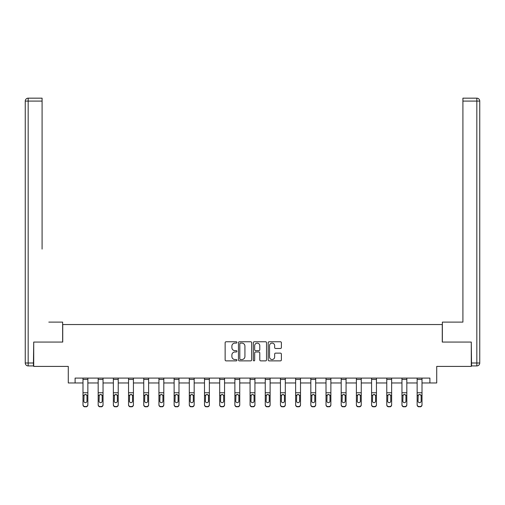 <?xml version="1.0" encoding="UTF-8"?>
<svg xmlns="http://www.w3.org/2000/svg" width="505" height="505" viewBox="0 0 505 505"><rect width="100%" height="100%" fill="white"/><g stroke="black" fill="none" stroke-linecap="round" stroke-linejoin="round"><path stroke-width="0.76" d="M236.921 342.428A0.669 0.669 0 0 0 236.252 341.759L226.101 341.759A0.953 0.953 0 0 0 225.142 342.712L225.142 359.92A0.953 0.953 0 0 0 226.101 360.873L236.252 360.873A0.669 0.669 0 0 0 236.921 360.204A0.669 0.669 0 0 0 236.252 359.535L234.939 359.535A3.055 3.055 0 0 1 231.883 356.48L231.883 355.04A3.055 3.055 0 0 1 234.939 351.985L236.252 351.985A0.669 0.669 0 0 0 236.921 351.316A0.669 0.669 0 0 0 236.252 350.647L234.939 350.647A3.055 3.055 0 0 1 231.883 347.591L231.883 346.152A3.055 3.055 0 0 1 234.939 343.097L236.252 343.097A0.669 0.669 0 0 0 236.921 342.428M280.433 348.494A0.953 0.953 0 0 0 281.386 347.541L281.386 342.712A0.953 0.953 0 0 0 280.433 341.759L269.152 341.759A0.953 0.953 0 0 0 268.199 342.712L268.199 359.92A0.953 0.953 0 0 0 269.152 360.873L280.433 360.873A0.953 0.953 0 0 0 281.386 359.92L281.386 354.087A0.953 0.953 0 0 0 280.433 353.134L275.604 353.134A0.953 0.953 0 0 0 274.651 354.087L274.651 356.978A2.557 2.557 0 0 1 272.094 359.535A2.557 2.557 0 0 1 269.537 356.978L269.537 345.654A2.557 2.557 0 0 1 272.094 343.097A2.557 2.557 0 0 1 274.651 345.654L274.651 347.541A0.953 0.953 0 0 0 275.604 348.494L280.433 348.494M75.1 382.96L75.1 378.094L429.9 378.094L429.9 382.96L436.718 382.96L436.718 366.409L471.279 366.409L471.279 342.068L442.266 342.068L442.266 324.538L62.734 324.538L62.734 342.068L33.721 342.068L33.721 366.409L68.282 366.409L68.282 382.96L82.99 382.96M251.667 342.712A0.953 0.953 0 0 0 250.707 341.759L239.433 341.759A0.953 0.953 0 0 0 238.474 342.712L238.474 359.92A0.953 0.953 0 0 0 239.433 360.873L250.707 360.873A0.953 0.953 0 0 0 251.667 359.92L251.667 342.712M254.293 341.759L265.567 341.759A0.953 0.953 0 0 1 266.526 342.712L266.526 359.92A0.953 0.953 0 0 1 265.567 360.873L260.744 360.873A0.953 0.953 0 0 1 259.785 359.92L259.785 352.938A0.953 0.953 0 0 0 258.831 351.985L255.631 351.985A0.953 0.953 0 0 0 254.671 352.938L254.671 360.204A0.669 0.669 0 0 1 254.002 360.873A0.669 0.669 0 0 1 253.333 360.204L253.333 342.712A0.953 0.953 0 0 1 254.293 341.759M87.857 382.96L98.178 382.96M103.045 382.96L113.366 382.96M118.233 382.96L128.554 382.96M133.421 382.96L143.742 382.96M148.609 382.96L158.93 382.96M163.803 382.96L174.124 382.96M178.991 382.96L189.312 382.96M194.179 382.96L204.5 382.96M209.367 382.96L219.688 382.96M224.555 382.96L234.875 382.96M239.742 382.96L250.063 382.96M254.937 382.96L265.258 382.96M270.125 382.96L280.445 382.96M285.312 382.96L295.633 382.96M300.5 382.96L310.821 382.96M315.688 382.96L326.009 382.96M330.876 382.96L341.197 382.96M346.07 382.96L356.391 382.96M361.258 382.96L371.579 382.96M376.446 382.96L386.767 382.96M391.634 382.96L401.955 382.96M406.822 382.96L417.143 382.96M422.01 382.96L429.9 382.96M240.481 343.097A0.669 0.669 0 0 0 239.812 343.766L239.812 358.866A0.669 0.669 0 0 0 240.481 359.535L241.87 359.535A3.055 3.055 0 0 0 244.925 356.48L244.925 346.152A3.055 3.055 0 0 0 241.87 343.097L240.481 343.097M259.785 345.704A2.557 2.557 0 0 0 257.228 343.147A2.557 2.557 0 0 0 254.671 345.704L254.671 349.694A0.953 0.953 0 0 0 255.631 350.647L258.831 350.647A0.953 0.953 0 0 0 259.785 349.694L259.785 345.704M82.99 395.579L82.99 404.593A1.944 1.932 -0 0 0 84.935 406.531L85.907 406.531A1.944 1.932 -0 0 0 87.857 404.593L87.857 404.903A1.944 1.932 180 0 1 85.907 406.834L85.907 406.531M86.98 401.122L86.98 395.989L86.98 401.122A1.559 1.547 180 0 1 85.421 402.662A1.559 1.547 180 0 0 86.98 401.122M83.862 401.424L83.862 401.122A1.559 1.547 180 0 0 85.421 402.662M84.606 394.651L83.862 395.87M86.235 394.651L85.421 394.424L86.809 395.27L86.98 395.989M87.857 378.094L87.857 404.593M82.99 378.094L82.99 404.593M84.935 406.531L85.907 406.834M84.935 406.834A1.944 1.932 180 0 1 82.99 404.903M82.99 395.27L84.038 395.27L83.862 401.122M84.038 395.27L85.421 394.424M62.639 342.068L62.639 322.108L48.815 322.108M42.092 101.088L28.173 101.088L28.173 98.166L42.092 98.166L42.092 249.085M28.173 365.923L28.173 363L25.25 363A2.923 2.923 0 0 0 28.173 365.923L33.431 365.923L28.173 365.923A2.923 2.923 0 0 1 25.25 363L25.25 101.088A2.923 2.923 0 0 1 28.173 98.166A2.923 2.923 0 0 0 25.25 101.088L28.173 101.088L28.173 363L33.431 363L33.721 342.068M33.431 363L33.431 365.923M456.185 322.108L462.908 322.108L462.908 98.166L476.827 98.166L469.139 98.166M442.361 342.068L442.361 322.108L462.908 322.108L462.908 249.085M471.569 363L476.827 363L476.827 101.088L479.75 101.088A2.923 2.923 0 0 0 476.827 98.166A2.923 2.923 0 0 1 479.75 101.088L479.75 363A2.923 2.923 0 0 1 476.827 365.923L471.569 365.923L471.279 342.068M98.178 395.579L98.178 404.593A1.944 1.932 -0 0 0 100.123 406.531L101.095 406.531A1.944 1.932 -0 0 0 103.045 404.593L103.045 404.903A1.944 1.932 180 0 1 101.095 406.834L101.095 406.531M102.168 401.122L102.168 395.989L102.168 401.122A1.559 1.547 180 0 1 100.609 402.662A1.559 1.547 180 0 0 102.168 401.122M99.056 401.424L99.056 401.122A1.559 1.547 180 0 0 100.609 402.662M99.801 394.651L99.056 395.87M101.423 394.651L100.609 394.424L101.997 395.27L102.168 395.989M113.366 395.579L113.366 404.593A1.944 1.932 -0 0 0 115.31 406.531L116.289 406.531A1.944 1.932 -0 0 0 118.233 404.593L118.233 404.903A1.944 1.932 180 0 1 116.289 406.834L116.289 406.531M117.356 401.122L117.356 395.989L117.356 401.122A1.559 1.547 180 0 1 115.796 402.662A1.559 1.547 180 0 0 117.356 401.122M114.244 401.424L114.244 401.122A1.559 1.547 180 0 0 115.796 402.662M114.988 394.651L114.244 395.87M116.611 394.651L115.796 394.424L117.185 395.27L117.356 395.989M103.045 378.094L103.045 404.593M98.178 378.094L98.178 404.593M100.123 406.531L101.095 406.834M100.123 406.834A1.944 1.932 180 0 1 98.178 404.903M98.178 395.27L99.226 395.27L99.056 401.122M99.226 395.27L100.609 394.424M118.233 378.094L118.233 404.593M113.366 378.094L113.366 404.593M115.31 406.531L116.289 406.834M115.31 406.834A1.944 1.932 180 0 1 113.366 404.903M113.366 395.27L114.414 395.27L114.244 401.122M114.414 395.27L115.796 394.424M128.554 395.579L128.554 404.593A1.944 1.932 -0 0 0 130.505 406.531L131.477 406.531A1.944 1.932 -0 0 0 133.421 404.593L133.421 404.903A1.944 1.932 180 0 1 131.477 406.834L131.477 406.531M132.544 401.122L132.544 395.989L132.544 401.122A1.559 1.547 180 0 1 130.991 402.662A1.559 1.547 180 0 0 132.544 401.122M129.431 401.424L129.431 401.122A1.559 1.547 180 0 0 130.991 402.662M130.176 394.651L129.431 395.87M131.799 394.651L130.991 394.424L132.373 395.27L132.544 395.989M143.742 395.579L143.742 404.593A1.944 1.932 -0 0 0 145.692 406.531L146.665 406.531A1.944 1.932 -0 0 0 148.609 404.593L148.609 404.903A1.944 1.932 180 0 1 146.665 406.834L146.665 406.531M147.738 401.122L147.738 395.989L147.738 401.122A1.559 1.547 180 0 1 146.179 402.662A1.559 1.547 180 0 0 147.738 401.122M144.619 401.424L144.619 401.122A1.559 1.547 180 0 0 146.179 402.662M145.364 394.651L144.619 395.87M146.993 394.651L146.179 394.424L147.561 395.27L147.738 395.989M158.93 395.579L158.93 404.593A1.944 1.932 -0 0 0 160.88 406.531L161.852 406.531A1.944 1.932 -0 0 0 163.803 404.593L163.803 404.903A1.944 1.932 180 0 1 161.852 406.834L161.852 406.531M162.926 401.122L162.926 395.989L162.926 401.122A1.559 1.547 180 0 1 161.366 402.662A1.559 1.547 180 0 0 162.926 401.122M159.807 401.424L159.807 401.122A1.559 1.547 180 0 0 161.366 402.662M160.552 394.651L159.807 395.87M162.181 394.651L161.366 394.424L162.749 395.27L162.926 395.989M133.421 378.094L133.421 404.593M128.554 378.094L128.554 404.593M130.505 406.531L131.477 406.834M130.505 406.834A1.944 1.932 180 0 1 128.554 404.903M128.554 395.27L129.602 395.27L129.431 401.122M129.602 395.27L130.991 394.424M148.609 378.094L148.609 404.593M143.742 378.094L143.742 404.593M145.692 406.531L146.665 406.834M145.692 406.834A1.944 1.932 180 0 1 143.742 404.903M143.742 395.27L144.79 395.27L144.619 401.122M144.79 395.27L146.179 394.424M163.803 378.094L163.803 404.593M158.93 378.094L158.93 404.593M160.88 406.531L161.852 406.834M160.88 406.834A1.944 1.932 180 0 1 158.93 404.903M158.93 395.27L159.984 395.27L159.807 401.122M159.984 395.27L161.366 394.424M174.124 395.579L174.124 404.593A1.944 1.932 -0 0 0 176.068 406.531L177.04 406.531A1.944 1.932 -0 0 0 178.991 404.593L178.991 404.903A1.944 1.932 180 0 1 177.04 406.834L177.04 406.531M178.114 401.122L178.114 395.989L178.114 401.122A1.559 1.547 180 0 1 176.554 402.662A1.559 1.547 180 0 0 178.114 401.122M174.995 401.424L174.995 401.122A1.559 1.547 180 0 0 176.554 402.662M175.74 394.651L174.995 395.87M177.369 394.651L176.554 394.424L177.943 395.27L178.114 395.989M178.991 378.094L178.991 404.593M174.124 378.094L174.124 404.593M176.068 406.531L177.04 406.834M176.068 406.834A1.944 1.932 180 0 1 174.124 404.903M174.124 395.27L175.172 395.27L174.995 401.122M175.172 395.27L176.554 394.424M189.312 395.579L189.312 404.593A1.944 1.932 -0 0 0 191.256 406.531L192.228 406.531A1.944 1.932 -0 0 0 194.179 404.593L194.179 404.903A1.944 1.932 180 0 1 192.228 406.834L192.228 406.531M193.301 401.122L193.301 395.989L193.301 401.122A1.559 1.547 180 0 1 191.742 402.662A1.559 1.547 180 0 0 193.301 401.122M190.189 401.424L190.189 401.122A1.559 1.547 180 0 0 191.742 402.662M190.934 394.651L190.189 395.87M192.556 394.651L191.742 394.424L193.131 395.27L193.301 395.989M194.179 378.094L194.179 404.593M189.312 378.094L189.312 404.593M191.256 406.531L192.228 406.834M191.256 406.834A1.944 1.932 180 0 1 189.312 404.903M189.312 395.27L190.36 395.27L190.189 401.122M190.36 395.27L191.742 394.424M204.5 395.579L204.5 404.593A1.944 1.932 -0 0 0 206.444 406.531L207.422 406.531A1.944 1.932 -0 0 0 209.367 404.593L209.367 404.903A1.944 1.932 180 0 1 207.422 406.834L207.422 406.531M208.489 401.122L208.489 395.989L208.489 401.122A1.559 1.547 180 0 1 206.93 402.662A1.559 1.547 180 0 0 208.489 401.122M205.377 401.424L205.377 401.122A1.559 1.547 180 0 0 206.93 402.662M206.122 394.651L205.377 395.87M207.744 394.651L206.93 394.424L208.319 395.27L208.489 395.989M209.367 378.094L209.367 404.593M204.5 378.094L204.5 404.593M206.444 406.531L207.422 406.834M206.444 406.834A1.944 1.932 180 0 1 204.5 404.903M204.5 395.27L205.548 395.27L205.377 401.122M205.548 395.27L206.93 394.424M219.688 395.579L219.688 404.593A1.944 1.932 -0 0 0 221.638 406.531L222.61 406.531A1.944 1.932 -0 0 0 224.555 404.593L224.555 404.903A1.944 1.932 180 0 1 222.61 406.834L222.61 406.531M223.677 401.122L223.677 395.989L223.677 401.122A1.559 1.547 180 0 1 222.124 402.662A1.559 1.547 180 0 0 223.677 401.122M220.565 401.424L220.565 401.122A1.559 1.547 180 0 0 222.124 402.662M221.31 394.651L220.565 395.87M222.932 394.651L222.124 394.424L223.507 395.27L223.677 395.989M224.555 378.094L224.555 404.593M219.688 378.094L219.688 404.593M221.638 406.531L222.61 406.834M221.638 406.834A1.944 1.932 180 0 1 219.688 404.903M219.688 395.27L220.736 395.27L220.565 401.122M220.736 395.27L222.124 394.424M234.875 395.579L234.875 404.593A1.944 1.932 -0 0 0 236.826 406.531L237.798 406.531A1.944 1.932 -0 0 0 239.742 404.593L239.742 404.903A1.944 1.932 180 0 1 237.798 406.834L237.798 406.531M238.871 401.122L238.871 395.989L238.871 401.122A1.559 1.547 180 0 1 237.312 402.662A1.559 1.547 180 0 0 238.871 401.122M235.753 401.424L235.753 401.122A1.559 1.547 180 0 0 237.312 402.662M236.498 394.651L235.753 395.87M238.126 394.651L237.312 394.424L238.695 395.27L238.871 395.989M239.742 378.094L239.742 404.593M234.875 378.094L234.875 404.593M236.826 406.531L237.798 406.834M236.826 406.834A1.944 1.932 180 0 1 234.875 404.903M234.875 395.27L235.923 395.27L235.753 401.122M235.923 395.27L237.312 394.424M250.063 395.579L250.063 404.593A1.944 1.932 -0 0 0 252.014 406.531L252.986 406.531A1.944 1.932 -0 0 0 254.937 404.593L254.937 404.903A1.944 1.932 180 0 1 252.986 406.834L252.986 406.531M254.059 401.122L254.059 395.989L254.059 401.122A1.559 1.547 180 0 1 252.5 402.662A1.559 1.547 180 0 0 254.059 401.122M250.941 401.424L250.941 401.122A1.559 1.547 180 0 0 252.5 402.662M251.686 394.651L250.941 395.87M253.314 394.651L252.5 394.424L253.882 395.27L254.059 395.989M254.937 378.094L254.937 404.593M250.063 378.094L250.063 404.593M252.014 406.531L252.986 406.834M252.014 406.834A1.944 1.932 180 0 1 250.063 404.903M250.063 395.27L251.118 395.27L250.941 401.122M251.118 395.27L252.5 394.424M265.258 395.579L265.258 404.593A1.944 1.932 -0 0 0 267.202 406.531L268.174 406.531A1.944 1.932 -0 0 0 270.125 404.593L270.125 404.903A1.944 1.932 180 0 1 268.174 406.834L268.174 406.531M269.247 401.122L269.247 395.989L269.247 401.122A1.559 1.547 180 0 1 267.688 402.662A1.559 1.547 180 0 0 269.247 401.122M266.129 401.424L266.129 401.122A1.559 1.547 180 0 0 267.688 402.662M266.874 394.651L266.129 395.87M268.502 394.651L267.688 394.424L269.077 395.27L269.247 395.989M270.125 378.094L270.125 404.593M265.258 378.094L265.258 404.593M267.202 406.531L268.174 406.834M267.202 406.834A1.944 1.932 180 0 1 265.258 404.903M265.258 395.27L266.305 395.27L266.129 401.122M266.305 395.27L267.688 394.424M280.445 395.579L280.445 404.593A1.944 1.932 -0 0 0 282.39 406.531L283.362 406.531A1.944 1.932 -0 0 0 285.312 404.593L285.312 404.903A1.944 1.932 180 0 1 283.362 406.834L283.362 406.531M284.435 401.122L284.435 395.989L284.435 401.122A1.559 1.547 180 0 1 282.876 402.662A1.559 1.547 180 0 0 284.435 401.122M281.323 401.424L281.323 401.122A1.559 1.547 180 0 0 282.876 402.662M282.068 394.651L281.323 395.87M283.69 394.651L282.876 394.424L284.264 395.27L284.435 395.989M285.312 378.094L285.312 404.593M280.445 378.094L280.445 404.593M282.39 406.531L283.362 406.834M282.39 406.834A1.944 1.932 180 0 1 280.445 404.903M280.445 395.27L281.493 395.27L281.323 401.122M281.493 395.27L282.876 394.424M295.633 395.579L295.633 404.593A1.944 1.932 -0 0 0 297.578 406.531L298.556 406.531A1.944 1.932 -0 0 0 300.5 404.593L300.5 404.903A1.944 1.932 180 0 1 298.556 406.834L298.556 406.531M299.623 401.122L299.623 395.989L299.623 401.122A1.559 1.547 180 0 1 298.07 402.662A1.559 1.547 180 0 0 299.623 401.122M296.511 401.424L296.511 401.122A1.559 1.547 180 0 0 298.07 402.662M297.256 394.651L296.511 395.87M298.878 394.651L298.07 394.424L299.452 395.27L299.623 395.989M300.5 378.094L300.5 404.593M295.633 378.094L295.633 404.593M297.578 406.531L298.556 406.834M297.578 406.834A1.944 1.932 180 0 1 295.633 404.903M295.633 395.27L296.681 395.27L296.511 401.122M296.681 395.27L298.07 394.424M310.821 395.579L310.821 404.593A1.944 1.932 -0 0 0 312.772 406.531L313.744 406.531A1.944 1.932 -0 0 0 315.688 404.593L315.688 404.903A1.944 1.932 180 0 1 313.744 406.834L313.744 406.531M314.811 401.122L314.811 395.989L314.811 401.122A1.559 1.547 180 0 1 313.258 402.662A1.559 1.547 180 0 0 314.811 401.122M311.699 401.424L311.699 401.122A1.559 1.547 180 0 0 313.258 402.662M312.443 394.651L311.699 395.87M314.066 394.651L313.258 394.424L314.64 395.27L314.811 395.989M315.688 378.094L315.688 404.593M310.821 378.094L310.821 404.593M312.772 406.531L313.744 406.834M312.772 406.834A1.944 1.932 180 0 1 310.821 404.903M310.821 395.27L311.869 395.27L311.699 401.122M311.869 395.27L313.258 394.424M326.009 395.579L326.009 404.593A1.944 1.932 -0 0 0 327.96 406.531L328.932 406.531A1.944 1.932 -0 0 0 330.876 404.593L330.876 404.903A1.944 1.932 180 0 1 328.932 406.834L328.932 406.531M330.005 401.122L330.005 395.989L330.005 401.122A1.559 1.547 180 0 1 328.446 402.662A1.559 1.547 180 0 0 330.005 401.122M326.887 401.424L326.887 401.122A1.559 1.547 180 0 0 328.446 402.662M327.631 394.651L326.887 395.87M329.26 394.651L328.446 394.424L329.828 395.27L330.005 395.989M330.876 378.094L330.876 404.593M326.009 378.094L326.009 404.593M327.96 406.531L328.932 406.834M327.96 406.834A1.944 1.932 180 0 1 326.009 404.903M326.009 395.27L327.057 395.27L326.887 401.122M327.057 395.27L328.446 394.424M341.197 395.579L341.197 404.593A1.944 1.932 -0 0 0 343.147 406.531L344.12 406.531A1.944 1.932 -0 0 0 346.07 404.593L346.07 404.903A1.944 1.932 180 0 1 344.12 406.834L344.12 406.531M345.193 401.122L345.193 395.989L345.193 401.122A1.559 1.547 180 0 1 343.634 402.662A1.559 1.547 180 0 0 345.193 401.122M342.074 401.424L342.074 401.122A1.559 1.547 180 0 0 343.634 402.662M342.819 394.651L342.074 395.87M344.448 394.651L343.634 394.424L345.016 395.27L345.193 395.989M346.07 378.094L346.07 404.593M341.197 378.094L341.197 404.593M343.147 406.531L344.12 406.834M343.147 406.834A1.944 1.932 180 0 1 341.197 404.903M341.197 395.27L342.251 395.27L342.074 401.122M342.251 395.27L343.634 394.424M356.391 395.579L356.391 404.593A1.944 1.932 -0 0 0 358.335 406.531L359.308 406.531A1.944 1.932 -0 0 0 361.258 404.593L361.258 404.903A1.944 1.932 180 0 1 359.308 406.834L359.308 406.531M360.381 401.122L360.381 395.989L360.381 401.122A1.559 1.547 180 0 1 358.821 402.662A1.559 1.547 180 0 0 360.381 401.122M357.262 401.424L357.262 401.122A1.559 1.547 180 0 0 358.821 402.662M358.007 394.651L357.262 395.87M359.636 394.651L358.821 394.424L360.21 395.27L360.381 395.989M361.258 378.094L361.258 404.593M356.391 378.094L356.391 404.593M358.335 406.531L359.308 406.834M358.335 406.834A1.944 1.932 180 0 1 356.391 404.903M356.391 395.27L357.439 395.27L357.262 401.122M357.439 395.27L358.821 394.424M371.579 395.579L371.579 404.593A1.944 1.932 -0 0 0 373.523 406.531L374.495 406.531A1.944 1.932 -0 0 0 376.446 404.593L376.446 404.903A1.944 1.932 180 0 1 374.495 406.834L374.495 406.531M375.569 401.122L375.569 395.989L375.569 401.122A1.559 1.547 180 0 1 374.009 402.662A1.559 1.547 180 0 0 375.569 401.122M372.456 401.424L372.456 401.122A1.559 1.547 180 0 0 374.009 402.662M373.201 394.651L372.456 395.87M374.824 394.651L374.009 394.424L375.398 395.27L375.569 395.989M376.446 378.094L376.446 404.593M371.579 378.094L371.579 404.593M373.523 406.531L374.495 406.834M373.523 406.834A1.944 1.932 180 0 1 371.579 404.903M371.579 395.27L372.627 395.27L372.456 401.122M372.627 395.27L374.009 394.424M386.767 395.579L386.767 404.593A1.944 1.932 -0 0 0 388.711 406.531L389.69 406.531A1.944 1.932 -0 0 0 391.634 404.593L391.634 404.903A1.944 1.932 180 0 1 389.69 406.834L389.69 406.531M390.756 401.122L390.756 395.989L390.756 401.122A1.559 1.547 180 0 1 389.203 402.662A1.559 1.547 180 0 0 390.756 401.122M387.644 401.424L387.644 401.122A1.559 1.547 180 0 0 389.203 402.662M388.389 394.651L387.644 395.87M390.012 394.651L389.203 394.424L390.586 395.27L390.756 395.989M391.634 378.094L391.634 404.593M386.767 378.094L386.767 404.593M388.711 406.531L389.69 406.834M388.711 406.834A1.944 1.932 180 0 1 386.767 404.903M386.767 395.27L387.815 395.27L387.644 401.122M387.815 395.27L389.203 394.424M401.955 395.579L401.955 404.593A1.944 1.932 -0 0 0 403.905 406.531L404.877 406.531A1.944 1.932 -0 0 0 406.822 404.593L406.822 404.903A1.944 1.932 180 0 1 404.877 406.834L404.877 406.531M405.944 401.122L405.944 395.989L405.944 401.122A1.559 1.547 180 0 1 404.391 402.662A1.559 1.547 180 0 0 405.944 401.122M402.832 401.424L402.832 401.122A1.559 1.547 180 0 0 404.391 402.662M403.577 394.651L402.832 395.87M405.199 394.651L404.391 394.424L405.774 395.27L405.944 395.989M406.822 378.094L406.822 404.593M401.955 378.094L401.955 404.593M403.905 406.531L404.877 406.834M403.905 406.834A1.944 1.932 180 0 1 401.955 404.903M401.955 395.27L403.003 395.27L402.832 401.122M403.003 395.27L404.391 394.424M417.143 395.579L417.143 404.593A1.944 1.932 -0 0 0 419.093 406.531L420.065 406.531A1.944 1.932 -0 0 0 422.01 404.593L422.01 404.903A1.944 1.932 180 0 1 420.065 406.834L420.065 406.531M421.138 401.122L421.138 395.989L421.138 401.122A1.559 1.547 180 0 1 419.579 402.662A1.559 1.547 180 0 0 421.138 401.122M418.02 401.424L418.02 401.122A1.559 1.547 180 0 0 419.579 402.662M418.765 394.651L418.02 395.87M420.394 394.651L419.579 394.424L420.962 395.27L421.138 395.989M422.01 378.094L422.01 404.593M417.143 378.094L417.143 404.593M419.093 406.531L420.065 406.834M419.093 406.834A1.944 1.932 180 0 1 417.143 404.903M417.143 395.27L418.19 395.27L418.02 401.122M418.19 395.27L419.579 394.424M82.99 378.112L87.857 378.112M86.809 395.27L87.857 395.27M82.99 392.757L87.857 392.757M82.99 379.444L87.857 379.444M476.827 98.166L476.827 101.088L462.908 101.088M479.75 363L476.827 363L476.827 365.923M98.178 378.112L103.045 378.112M101.997 395.27L103.045 395.27M98.178 392.757L103.045 392.757M98.178 379.444L103.045 379.444M113.366 378.112L118.233 378.112M117.185 395.27L118.233 395.27M113.366 392.757L118.233 392.757M113.366 379.444L118.233 379.444M128.554 378.112L133.421 378.112M132.373 395.27L133.421 395.27M128.554 392.757L133.421 392.757M128.554 379.444L133.421 379.444M143.742 378.112L148.609 378.112M147.561 395.27L148.609 395.27M143.742 392.757L148.609 392.757M143.742 379.444L148.609 379.444M158.93 378.112L163.803 378.112M162.749 395.27L163.803 395.27M158.93 392.757L163.803 392.757M158.93 379.444L163.803 379.444M174.124 378.112L178.991 378.112M177.943 395.27L178.991 395.27M174.124 392.757L178.991 392.757M174.124 379.444L178.991 379.444M189.312 378.112L194.179 378.112M193.131 395.27L194.179 395.27M189.312 392.757L194.179 392.757M189.312 379.444L194.179 379.444M204.5 378.112L209.367 378.112M208.319 395.27L209.367 395.27M204.5 392.757L209.367 392.757M204.5 379.444L209.367 379.444M219.688 378.112L224.555 378.112M223.507 395.27L224.555 395.27M219.688 392.757L224.555 392.757M219.688 379.444L224.555 379.444M234.875 378.112L239.742 378.112M238.695 395.27L239.742 395.27M234.875 392.757L239.742 392.757M234.875 379.444L239.742 379.444M250.063 378.112L254.937 378.112M253.882 395.27L254.937 395.27M250.063 392.757L254.937 392.757M250.063 379.444L254.937 379.444M265.258 378.112L270.125 378.112M269.077 395.27L270.125 395.27M265.258 392.757L270.125 392.757M265.258 379.444L270.125 379.444M280.445 378.112L285.312 378.112M284.264 395.27L285.312 395.27M280.445 392.757L285.312 392.757M280.445 379.444L285.312 379.444M295.633 378.112L300.5 378.112M299.452 395.27L300.5 395.27M295.633 392.757L300.5 392.757M295.633 379.444L300.5 379.444M310.821 378.112L315.688 378.112M314.64 395.27L315.688 395.27M310.821 392.757L315.688 392.757M310.821 379.444L315.688 379.444M326.009 378.112L330.876 378.112M329.828 395.27L330.876 395.27M326.009 392.757L330.876 392.757M326.009 379.444L330.876 379.444M341.197 378.112L346.07 378.112M345.016 395.27L346.07 395.27M341.197 392.757L346.07 392.757M341.197 379.444L346.07 379.444M356.391 378.112L361.258 378.112M360.21 395.27L361.258 395.27M356.391 392.757L361.258 392.757M356.391 379.444L361.258 379.444M371.579 378.112L376.446 378.112M375.398 395.27L376.446 395.27M371.579 392.757L376.446 392.757M371.579 379.444L376.446 379.444M386.767 378.112L391.634 378.112M390.586 395.27L391.634 395.27M386.767 392.757L391.634 392.757M386.767 379.444L391.634 379.444M401.955 378.112L406.822 378.112M405.774 395.27L406.822 395.27M401.955 392.757L406.822 392.757M401.955 379.444L406.822 379.444M417.143 378.112L422.01 378.112M420.962 395.27L422.01 395.27M417.143 392.757L422.01 392.757M417.143 379.444L422.01 379.444"/></g></svg>
